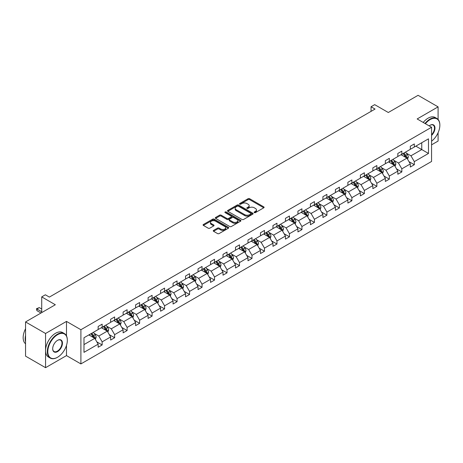 <?xml version="1.0" encoding="UTF-8"?>
<svg xmlns="http://www.w3.org/2000/svg" width="463" height="463" viewBox="0 0 463 463"><rect width="100%" height="100%" fill="white"/><g stroke="black" fill="none" stroke-linecap="round" stroke-linejoin="round"><path stroke-width="0.69" d="M254.332 212.61A0.776 0.451 0 0 0 255.437 212.61L263.783 207.794A1.111 0.642 0 0 0 264.107 207.337A1.111 0.642 0 0 0 263.783 206.886L249.638 198.72A1.111 0.642 0 0 0 248.07 198.72L239.718 203.541A0.776 0.451 0 0 0 239.493 203.859A0.776 0.451 0 0 0 239.718 204.177A0.776 0.451 0 0 0 240.824 204.177L241.9 203.552A3.554 2.055 0 0 1 246.929 203.552L248.11 204.229A3.554 2.055 0 0 1 249.152 205.682A3.554 2.055 0 0 1 248.11 207.135L247.028 207.76A0.776 0.451 0 0 0 246.802 208.078A0.776 0.451 0 0 0 247.028 208.396A0.776 0.451 0 0 0 248.127 208.396L249.21 207.771A3.554 2.055 0 0 1 254.239 207.771L255.414 208.448A3.554 2.055 0 0 1 256.456 209.901A3.554 2.055 0 0 1 255.414 211.354L254.332 211.979A0.776 0.451 0 0 0 254.106 212.297A0.776 0.451 0 0 0 254.332 212.61L254.332 211.979M438.091 119.454L438.091 106.866L418.077 95.314L388.301 112.503L374.694 104.65L371.054 106.75L371.054 111.369M431.568 144.832L438.091 141.065L438.091 132.736M66.493 335.901L66.493 321.403L45.559 333.487L45.559 367.686L25.552 356.134L25.552 321.935L55.328 304.747L41.722 296.887L41.722 312.6M45.559 333.487L25.552 321.935M213.576 230.383A1.111 0.642 0 0 0 213.252 230.834A1.111 0.642 0 0 0 213.576 231.292L217.546 233.578A1.111 0.642 0 0 0 219.115 233.578L228.386 228.23A1.111 0.642 0 0 0 228.71 227.773A1.111 0.642 0 0 0 228.386 227.321L214.247 219.155A1.111 0.642 0 0 0 212.673 219.155L203.402 224.509A1.111 0.642 0 0 0 203.078 224.96A1.111 0.642 0 0 0 203.402 225.417L208.194 228.184A1.111 0.642 0 0 0 209.768 228.184L213.732 225.892A1.111 0.642 0 0 0 214.062 225.44A1.111 0.642 0 0 0 213.732 224.983L211.359 223.612A2.975 1.713 0 0 1 210.486 222.396A2.975 1.713 0 0 1 212.32 220.816A2.975 1.713 0 0 1 215.561 221.187L224.873 226.563A2.975 1.713 0 0 1 225.741 227.773A2.975 1.713 0 0 1 223.907 229.359A2.975 1.713 0 0 1 220.666 228.988L219.115 228.091A1.111 0.642 0 0 0 217.546 228.091L213.576 230.383L213.576 231.292L217.546 229.017L217.546 228.091M41.722 296.887L45.362 294.786L49.362 297.096L375.053 109.06L371.054 106.75M66.493 321.403L80.898 329.725L431.568 127.267L431.568 161.465L80.898 363.918L80.898 329.725M438.091 106.866L417.157 118.95L431.568 127.267M241.981 219.474A1.111 0.642 0 0 0 243.55 219.474L252.821 214.12A1.111 0.642 0 0 0 253.145 213.669A1.111 0.642 0 0 0 252.821 213.211L238.682 205.051A1.111 0.642 0 0 0 237.108 205.051L227.837 210.399A1.111 0.642 0 0 0 227.512 210.856A1.111 0.642 0 0 0 227.837 211.307L241.981 219.474M225.44 212.783A0.776 0.451 0 0 1 226.228 212.893L226.228 211.967L240.604 220.266A1.111 0.642 0 0 1 240.928 220.718A1.111 0.642 0 0 1 240.604 221.175L231.332 226.529A1.111 0.642 0 0 1 229.764 226.529L215.619 218.362L215.619 217.454A1.111 0.642 0 0 0 215.295 217.911A1.111 0.642 0 0 0 215.619 218.362M215.619 217.454L219.589 215.162A1.111 0.642 0 0 1 221.158 215.162L226.893 218.478A1.111 0.642 0 0 0 228.467 218.478L231.101 216.956A1.111 0.642 0 0 0 231.425 216.505A1.111 0.642 0 0 0 231.101 216.047L225.128 212.604A0.776 0.451 0 0 1 224.902 212.286A0.776 0.451 0 0 1 225.377 211.869A0.776 0.451 0 0 1 226.228 211.967M83.982 337.741L98.15 329.563L98.15 326.467L102.149 324.152L102.149 327.248L110.634 322.352L110.634 319.256L114.639 316.947L114.639 320.043L123.123 315.141L123.123 312.045L127.122 309.735L127.122 312.832L135.607 307.936L135.607 304.839L139.612 302.53L139.612 305.626L148.096 300.724L148.096 297.628L152.096 295.319L152.096 298.415L160.58 293.519L160.58 290.423L164.585 288.108L164.585 291.204L173.069 286.308L173.069 283.211L177.069 280.902L177.069 283.998L185.553 279.096L185.553 276L189.558 273.691L189.558 276.787L198.042 271.891L198.042 268.795L202.042 266.48L202.042 269.576L210.526 264.68L210.526 261.583L214.531 259.274L214.531 262.371L223.016 257.469L223.016 254.372L227.02 252.063L227.02 255.159L235.505 250.263L235.505 247.167L239.504 244.858L239.504 247.954L247.989 243.052L247.989 239.956L251.994 237.646L251.994 240.743L260.478 235.846L260.478 232.75L264.477 230.435L264.477 233.531L272.962 228.635L272.962 225.539L276.967 223.23L276.967 226.326L285.451 221.424L285.451 218.328L289.45 216.018L289.45 219.115L297.935 214.219L297.935 211.122L301.94 208.807L301.94 211.904L310.424 207.007L310.424 203.911L314.423 201.602L314.423 204.698L322.908 199.796L322.908 196.7L326.913 194.391L326.913 197.487L335.397 192.591L335.397 189.494L339.396 187.185L339.396 190.281L347.881 185.379L347.881 182.283L351.886 179.974L351.886 183.07L360.37 178.174L360.37 175.078L364.369 172.763L364.369 175.859L372.854 170.963L372.854 167.866L376.859 165.557L376.859 168.654L385.343 163.752L385.343 160.655L389.342 158.346L389.342 161.442L397.827 156.546L397.827 153.45L401.832 151.135L401.832 154.231L410.316 149.335L410.316 146.239L414.316 143.929L414.316 147.026L428.483 138.842L428.483 153.45L414.316 161.628L414.316 164.724L410.316 167.033L410.316 163.937L401.832 168.839L401.832 171.935L397.827 174.244L397.827 171.148L389.342 176.044L389.342 179.14L385.343 181.45L385.343 178.359L376.859 183.255L376.859 186.352L372.854 188.661L372.854 185.565L364.369 190.467L364.369 193.563L360.37 195.872L360.37 192.776L351.886 197.672L351.886 200.768L347.881 203.078L347.881 199.981L339.396 204.883L339.396 207.98L335.397 210.289L335.397 207.192L326.913 212.089L326.913 215.185L322.908 217.5L322.908 214.404L314.423 219.3L314.423 222.396L310.424 224.705L310.424 221.609L301.94 226.511L301.94 229.607L297.935 231.917L297.935 228.82L289.45 233.717L289.45 236.813L285.451 239.128L285.451 236.032L276.967 240.928L276.967 244.024L272.962 246.333L272.962 243.237L264.477 248.139L264.477 251.235L260.478 253.545L260.478 250.448L251.994 255.344L251.994 258.441L247.989 260.75L247.989 257.654L239.504 262.556L239.504 265.652L235.505 267.961L235.505 264.865L227.02 269.761L227.02 272.857L223.016 275.172L223.016 272.076L214.531 276.972L214.531 280.069L210.526 282.378L210.526 279.282L202.042 284.184L202.042 287.28L198.042 289.589L198.042 286.493L189.558 291.389L189.558 294.485L185.553 296.8L185.553 293.704L177.069 298.6L177.069 301.697L173.069 304.006L173.069 300.909L164.585 305.811L164.585 308.908L160.58 311.217L160.58 308.121L152.096 313.017L152.096 316.113L148.096 318.422L148.096 315.326L139.612 320.228L139.612 323.324L135.607 325.634L135.607 322.537L127.122 327.434L127.122 330.53L123.123 332.845L123.123 329.749L114.639 334.645L114.639 337.741L110.634 340.05L110.634 336.954L102.149 341.856L102.149 344.952L98.15 347.262L98.15 344.165L83.982 352.343L83.982 337.741M101.351 327.711L107.277 331.132L98.793 336.034L94.157 333.354M98.793 336.034L102.149 341.856M107.277 331.132L110.634 336.954M98.15 328.823L98.793 329.193L102.149 327.248M113.84 320.506L119.761 323.926L111.276 328.823L106.646 326.149M111.276 328.823L114.639 334.645M119.761 323.926L123.123 329.749M110.634 321.611L111.276 321.982L114.639 320.043M126.324 313.295L132.25 316.715L123.766 321.611L119.13 318.938M123.766 321.611L127.122 327.434M132.25 316.715L135.607 322.537M123.123 314.406L123.766 314.776L127.122 312.832M138.813 306.084L144.734 309.504L136.249 314.406L131.619 311.732M136.249 314.406L139.612 320.228M144.734 309.504L148.096 315.326M135.607 307.195L136.249 307.565L139.612 305.626M151.297 298.878L157.223 302.298L148.739 307.195L144.103 304.521M148.739 307.195L152.096 313.017M157.223 302.298L160.58 308.121M148.096 299.983L148.739 300.354L152.096 298.415M163.786 291.667L169.707 295.087L161.222 299.983L156.592 297.31M161.222 299.983L164.585 305.811M169.707 295.087L173.069 300.909M160.58 292.778L161.222 293.148L164.585 291.204M176.27 284.461L182.196 287.876L173.712 292.778L169.076 290.104M173.712 292.778L177.069 298.6M182.196 287.876L185.553 293.704M173.069 285.567L173.712 285.937L177.069 283.998M188.759 277.25L194.68 280.671L186.195 285.567L181.565 282.893M186.195 285.567L189.558 291.389M194.68 280.671L198.042 286.493M185.553 278.361L186.195 278.726L189.558 276.787M201.243 270.039L207.169 273.459L198.685 278.361L194.049 275.682M198.685 278.361L202.042 284.184M207.169 273.459L210.526 279.282M198.042 271.15L198.685 271.521L202.042 269.576M213.732 262.834L219.653 266.254L211.169 271.15L206.539 268.476M211.169 271.15L214.531 276.972M219.653 266.254L223.016 272.076M210.526 263.939L211.169 264.309L214.531 262.371M226.216 255.622L232.142 259.043L223.658 263.939L219.022 261.265M223.658 263.939L227.02 269.761M232.142 259.043L235.505 264.865M223.016 256.733L223.658 257.104L227.02 255.159M238.705 248.411L244.626 251.831L236.142 256.733L231.512 254.06M236.142 256.733L239.504 262.556M244.626 251.831L247.989 257.654M235.505 249.522L236.142 249.893L239.504 247.954M251.189 241.206L257.115 244.626L248.631 249.522L243.995 246.848M248.631 249.522L251.994 255.344M257.115 244.626L260.478 250.448M247.989 242.311L248.631 242.681L251.994 240.743M263.678 233.994L269.599 237.415L261.115 242.311L256.485 239.637M261.115 242.311L264.477 248.139M269.599 237.415L272.962 243.237M260.478 235.106L261.115 235.476L264.477 233.531M276.162 226.789L282.089 230.204L273.604 235.106L268.968 232.432M273.604 235.106L276.967 240.928M282.089 230.204L285.451 236.032M272.962 227.894L273.604 228.265L276.967 226.326M288.652 219.578L294.572 222.998L286.088 227.894L281.458 225.221M286.088 227.894L289.45 233.717M294.572 222.998L297.935 228.82M285.451 220.689L286.088 221.054L289.45 219.115M301.135 212.367L307.062 215.787L298.577 220.689L293.941 218.009M298.577 220.689L301.94 226.511M307.062 215.787L310.424 221.609M297.935 213.478L298.577 213.848L301.94 211.904M313.625 205.161L319.545 208.581L311.061 213.478L306.431 210.804M311.061 213.478L314.423 219.3M319.545 208.581L322.908 214.404M310.424 206.266L311.061 206.637L314.423 204.698M326.108 197.95L332.035 201.37L323.55 206.266L318.914 203.593M323.55 206.266L326.913 212.089M332.035 201.37L335.397 207.192M322.908 199.061L323.55 199.431L326.913 197.487M338.598 190.739L344.518 194.159L336.034 199.061L331.404 196.387M336.034 199.061L339.396 204.883M344.518 194.159L347.881 199.981M335.397 191.85L336.034 192.22L339.396 190.281M351.081 183.533L357.008 186.954L348.523 191.85L343.887 189.176M348.523 191.85L351.886 197.672M357.008 186.954L360.37 192.776M347.881 184.639L348.523 185.009L351.886 183.07M363.571 176.322L369.491 179.742L361.007 184.639L356.377 181.965M361.007 184.639L364.369 190.467M369.491 179.742L372.854 185.565M360.37 177.433L361.007 177.804L364.369 175.859M376.054 169.117L381.981 172.531L373.496 177.433L368.861 174.759M373.496 177.433L376.859 183.255M381.981 172.531L385.343 178.359M372.854 170.222L373.496 170.592L376.859 168.654M388.544 161.905L394.464 165.326L385.98 170.222L381.35 167.548M385.98 170.222L389.342 176.044M394.464 165.326L397.827 171.148M385.343 163.017L385.98 163.381L389.342 161.442M401.027 154.694L406.954 158.114L398.469 163.017L393.834 160.337M398.469 163.017L401.832 168.839M406.954 158.114L410.316 163.937M397.827 155.805L398.469 156.176L401.832 154.231M415.838 146.146L421.758 149.566L410.953 155.805L406.323 153.131M410.953 155.805L414.316 161.628M428.483 153.45L421.758 149.566L421.758 142.726L428.483 138.842M45.559 367.686L66.493 355.601L80.898 363.918M410.316 148.594L410.953 148.964L414.316 147.026M83.982 344.582L94.788 338.343L88.867 334.923M94.788 338.343L98.15 344.165M408.991 161.651L414.316 164.724M396.507 168.862L401.832 171.935M384.018 176.067L389.342 179.14M371.534 183.279L376.859 186.352M359.045 190.49L364.369 193.563M346.561 197.695L351.886 200.768M334.072 204.906L339.396 207.98M321.588 212.112L326.913 215.185M309.099 219.323L314.423 222.396M296.615 226.534L301.94 229.607M284.126 233.74L289.45 236.813M271.642 240.951L276.967 244.024M259.153 248.162L264.477 251.235M246.669 255.368L251.994 258.441M234.18 262.579L239.504 265.652M221.696 269.784L227.02 272.857M209.207 276.996L214.531 280.069M196.723 284.207L202.042 287.28M184.233 291.412L189.558 294.485M171.75 298.623L177.069 301.697M159.26 305.835L164.585 308.908M146.777 313.04L152.096 316.113M134.287 320.251L139.612 323.324M121.804 327.457L127.122 330.53M109.314 334.668L114.639 337.741M96.831 341.879L102.149 344.952M66.493 355.601L66.493 345.392M254.644 212.72L255.414 212.28A3.554 2.055 0 0 0 256.456 210.827L256.456 209.901M249.152 205.682L249.152 206.608A3.554 2.055 0 0 1 248.11 208.061L247.34 208.506M263.765 207.8L249.638 199.646A1.111 0.642 0 0 0 248.07 199.646L240.031 204.287M252.81 214.132L238.682 205.971A1.111 0.642 0 0 0 237.108 205.971L227.854 211.319M250.859 213.987A0.776 0.451 0 0 0 251.085 213.669A0.776 0.451 0 0 0 250.859 213.35L238.445 206.185A0.776 0.451 0 0 0 237.345 206.185L236.205 206.839A3.554 2.055 0 0 0 235.163 208.292A3.554 2.055 0 0 0 236.205 209.745L244.69 214.641A3.554 2.055 0 0 0 249.719 214.641L250.859 213.987L250.859 214.907A0.776 0.451 0 0 0 251.085 214.589L251.085 213.669M235.163 208.292L235.163 209.218A3.554 2.055 0 0 0 236.205 210.665L236.205 209.745M250.859 214.907L249.719 215.567A3.554 2.055 0 0 1 244.69 215.567L236.205 210.665M215.636 218.368L219.589 216.088L219.589 215.162M231.425 216.505L231.425 217.425A1.111 0.642 0 0 1 231.101 217.882L228.467 219.398A1.111 0.642 0 0 1 226.893 219.398L221.158 216.088A1.111 0.642 0 0 0 219.589 216.088M226.228 212.893L240.592 221.181M232.848 221.91A2.975 1.713 0 0 0 236.084 222.281A2.975 1.713 0 0 0 237.918 220.701A2.975 1.713 0 0 0 237.05 219.485L233.769 217.593A1.111 0.642 0 0 0 232.2 217.593L229.567 219.109A1.111 0.642 0 0 0 229.243 219.566A1.111 0.642 0 0 0 229.567 220.018L232.848 221.91L232.848 222.836A2.975 1.713 0 0 0 236.084 223.207A2.975 1.713 0 0 0 237.918 221.621L237.918 220.701M229.243 219.566L229.243 220.486A1.111 0.642 0 0 0 229.567 220.944L229.567 220.018M232.848 222.836L229.567 220.944M225.741 227.773L225.741 228.699A2.975 1.713 0 0 1 223.907 230.285A2.975 1.713 0 0 1 220.666 229.914L219.115 229.017A1.111 0.642 0 0 0 217.546 229.017M210.486 222.396L210.486 223.322A2.975 1.713 0 0 0 211.359 224.538L211.359 223.612M213.732 224.983L213.732 225.892L211.359 224.538M228.386 227.321L228.386 228.23L214.247 220.081A1.111 0.642 0 0 0 212.673 220.081L203.419 225.423M407.562 159.168L408.297 157.044A2.998 1.73 -120 0 0 407.342 154.492L405.542 152.09M402.318 155.441L401.543 154.399M406.508 157.86L406.676 157.171A2.998 1.73 -120 0 0 405.82 155.365L404.02 152.969M403.273 153.403L405.247 156.043A1.528 0.88 60 0 1 405.524 156.506L406.676 157.171M403.059 153.525L404.859 155.921A2.998 1.73 60 0 1 405.605 157.339M431.568 141.186A13.809 7.975 120 0 0 439.85 125.259A13.809 7.975 120 0 0 430.086 119.622A13.809 7.975 120 0 0 425.399 123.708M424.982 123.471A14.15 8.172 -60 0 1 429.843 119.205A14.15 8.172 -60 0 1 436.922 118.505A14.15 8.172 -60 0 1 439.85 124.981A14.15 8.172 -60 0 1 439.85 125.12M429.172 125.884A6.904 3.988 -60 0 1 430.086 125.259L430.086 125.259A6.904 3.988 -60 0 1 434.907 127.244A6.904 3.988 -60 0 1 431.568 135.416M423.223 122.452A14.15 8.172 -60 0 1 428.084 118.187A14.15 8.172 -60 0 1 435.156 117.486L436.922 118.505M431.568 134.745A6.563 3.791 120 0 0 433.125 125.074A6.563 3.791 120 0 0 429.965 125.328M57.331 357.384L57.568 357.245A13.809 7.975 120 0 0 67.332 340.328A13.809 7.975 120 0 0 57.568 334.691A13.809 7.975 120 0 0 47.805 351.602A13.809 7.975 120 0 0 57.568 357.245L57.325 357.384A14.15 8.172 -60 0 1 57.325 357.384A14.15 8.172 -60 0 1 50.253 358.084A14.15 8.172 -60 0 1 48.083 346.746A14.15 8.172 -60 0 1 57.325 334.274A14.15 8.172 -60 0 1 64.403 333.574A14.15 8.172 -60 0 1 67.332 340.05A14.15 8.172 -60 0 1 67.332 340.189M57.568 351.602A6.904 3.988 -60 0 1 52.684 348.784A6.904 3.988 -60 0 1 57.568 340.328L57.568 340.328A6.904 3.988 -60 0 1 62.453 343.147A6.904 3.988 -60 0 1 57.568 351.602M52.689 348.645A6.563 3.791 120 0 0 54.044 351.515A6.563 3.791 120 0 0 57.325 351.191A6.563 3.791 120 0 0 61.62 345.404A6.563 3.791 120 0 0 60.612 340.143A6.563 3.791 120 0 0 57.447 340.403M50.253 358.084L48.493 357.066A14.15 8.172 -60 0 1 46.323 345.728A14.15 8.172 -60 0 1 55.566 333.256A14.15 8.172 -60 0 1 62.644 332.556L64.403 333.574M25.552 341.81A14.15 8.172 -60 0 1 25.552 335.339M25.552 343.772A14.15 8.172 -60 0 1 25.552 328.753M395.072 166.379L395.813 164.255A2.998 1.73 -120 0 0 394.852 161.697L393.058 159.301M389.834 162.652L389.053 161.61M394.025 165.071L394.192 164.382A2.998 1.73 -120 0 0 393.33 162.577L391.536 160.175M390.784 160.609L392.763 163.254A1.528 0.88 60 0 1 393.041 163.717L394.192 164.382M390.575 160.73L392.369 163.132A2.998 1.73 60 0 1 393.122 164.544M382.588 173.584L383.323 171.46A2.998 1.73 -120 0 0 382.369 168.908L380.569 166.506M377.345 169.857L376.569 168.821M381.535 172.277L381.703 171.588A2.998 1.73 -120 0 0 380.846 169.782L379.047 167.386M378.3 167.82L380.273 170.459A1.528 0.88 60 0 1 380.551 170.922L381.703 171.588M378.086 167.942L379.886 170.338A2.998 1.73 60 0 1 380.632 171.756M370.099 180.796L370.84 178.672A2.998 1.73 -120 0 0 369.879 176.114L368.085 173.718M364.861 177.069L364.08 176.027M369.052 179.488L369.219 178.799A2.998 1.73 -120 0 0 368.357 176.993L366.563 174.597M365.811 175.031L367.79 177.67A1.528 0.88 60 0 1 368.068 178.133L369.219 178.799M365.602 175.147L367.396 177.549A2.998 1.73 60 0 1 368.149 178.967M357.615 188.007L358.35 185.877A2.998 1.73 -120 0 0 357.395 183.325L355.596 180.929M352.372 184.28L351.596 183.238M356.562 186.693L356.73 186.004A2.998 1.73 -120 0 0 355.873 184.205L354.073 181.803M353.327 182.237L355.3 184.876A1.528 0.88 60 0 1 355.578 185.345L356.73 186.004M353.113 182.358L354.913 184.76A2.998 1.73 60 0 1 355.659 186.172M345.126 195.212L345.867 193.088A2.998 1.73 -120 0 0 344.906 190.536L343.112 188.134M339.888 191.485L339.107 190.443M344.078 193.904L344.246 193.216A2.998 1.73 -120 0 0 343.384 191.41L341.59 189.014M340.837 189.448L342.817 192.087A1.528 0.88 60 0 1 343.095 192.55L344.246 193.216M340.629 189.57L342.423 191.966A2.998 1.73 60 0 1 343.176 193.384M332.642 202.424L333.377 200.3A2.998 1.73 -120 0 0 332.422 197.742L330.623 195.345M327.399 198.696L326.623 197.655M331.589 201.116L331.757 200.427A2.998 1.73 -120 0 0 330.9 198.621L329.1 196.225M328.348 196.653L330.327 199.298A1.528 0.88 60 0 1 330.605 199.761L331.757 200.427M328.14 196.775L329.94 199.177A2.998 1.73 60 0 1 330.686 200.595M320.153 209.635L320.888 207.505A2.998 1.73 -120 0 0 319.933 204.953L318.139 202.551M314.915 205.902L314.134 204.866M319.105 208.321L319.273 207.632A2.998 1.73 -120 0 0 318.411 205.832L316.617 203.431M315.864 203.865L317.844 206.504A1.528 0.88 60 0 1 318.122 206.967L319.273 207.632M315.656 203.986L317.45 206.382A2.998 1.73 60 0 1 318.203 207.8M307.669 216.84L308.404 214.716A2.998 1.73 -120 0 0 307.449 212.164L305.649 209.762M302.426 213.113L301.65 212.071M306.616 215.532L306.784 214.844A2.998 1.73 -120 0 0 305.927 213.038L304.127 210.642M303.375 211.076L305.354 213.715A1.528 0.88 60 0 1 305.632 214.178L306.784 214.844M303.167 211.197L304.967 213.593A2.998 1.73 60 0 1 305.713 215.011M295.18 224.051L295.915 221.927A2.998 1.73 -120 0 0 294.96 219.369L293.166 216.973M289.942 220.324L289.161 219.283M294.132 222.744L294.3 222.055A2.998 1.73 -120 0 0 293.438 220.249L291.644 217.847M290.891 218.281L292.871 220.926A1.528 0.88 60 0 1 293.148 221.389L294.3 222.055M290.683 218.403L292.477 220.805A2.998 1.73 60 0 1 293.224 222.217M282.696 231.257L283.431 229.133A2.998 1.73 -120 0 0 282.476 226.581L280.676 224.179M277.453 227.53L276.677 226.494M281.643 229.949L281.811 229.26A2.998 1.73 -120 0 0 280.954 227.46L279.154 225.059M278.402 225.493L280.381 228.132A1.528 0.88 60 0 1 280.659 228.595L281.811 229.26M278.194 225.614L279.993 228.01A2.998 1.73 60 0 1 280.74 229.428M270.207 238.468L270.942 236.344A2.998 1.73 -120 0 0 269.987 233.786L268.193 231.39M264.969 234.741L264.188 233.699M269.159 237.16L269.327 236.471A2.998 1.73 -120 0 0 268.465 234.666L266.671 232.27M265.918 232.704L267.898 235.343A1.528 0.88 60 0 1 268.175 235.806L269.327 236.471M265.71 232.82L267.504 235.221A2.998 1.73 60 0 1 268.251 236.639M257.723 245.679L258.458 243.55A2.998 1.73 -120 0 0 257.503 240.997L255.703 238.601M252.48 241.952L251.704 240.91M256.67 244.371L256.838 243.683A2.998 1.73 -120 0 0 255.981 241.877L254.181 239.475M253.429 239.909L255.408 242.548A1.528 0.88 60 0 1 255.686 243.017L256.838 243.683M253.22 240.031L255.02 242.433A2.998 1.73 60 0 1 255.767 243.845M245.234 252.885L245.969 250.761A2.998 1.73 -120 0 0 245.014 248.209L243.22 245.807M239.996 249.158L239.215 248.116M244.186 251.577L244.354 250.888A2.998 1.73 -120 0 0 243.492 249.082L241.698 246.686M240.945 247.12L242.925 249.76A1.528 0.88 60 0 1 243.202 250.223L244.354 250.888M240.737 247.242L242.531 249.638A2.998 1.73 60 0 1 243.278 251.056M232.75 260.096L233.485 257.972A2.998 1.73 -120 0 0 232.53 255.414L230.73 253.018M227.507 256.369L226.731 255.327M231.697 258.788L231.865 258.099A2.998 1.73 -120 0 0 231.008 256.294L229.208 253.898M228.456 254.326L230.435 256.971A1.528 0.88 60 0 1 230.713 257.434L231.865 258.099M228.247 254.447L230.047 256.849A2.998 1.73 60 0 1 230.794 258.267M220.261 267.307L220.996 265.177A2.998 1.73 -120 0 0 220.041 262.625L218.247 260.223M215.023 263.574L214.242 262.538M219.213 265.993L219.381 265.305A2.998 1.73 -120 0 0 218.519 263.505L216.725 261.103M215.972 261.537L217.951 264.176A1.528 0.88 60 0 1 218.229 264.645L219.381 265.305M215.764 261.659L217.558 264.055A2.998 1.73 60 0 1 218.304 265.473M207.777 274.513L208.512 272.389A2.998 1.73 -120 0 0 207.557 269.836L205.757 267.435M202.534 270.786L201.752 269.744M206.724 273.205L206.892 272.516A2.998 1.73 -120 0 0 206.035 270.71L204.235 268.314M203.483 268.748L205.462 271.387A1.528 0.88 60 0 1 205.74 271.85L206.892 272.516M203.274 268.87L205.074 271.266A2.998 1.73 60 0 1 205.821 272.684M195.288 281.724L196.023 279.6A2.998 1.73 -120 0 0 195.068 277.042L193.268 274.646M190.05 277.997L189.269 276.955M194.24 280.416L194.408 279.727A2.998 1.73 -120 0 0 193.546 277.922L191.751 275.52M190.999 275.954L192.978 278.599A1.528 0.88 60 0 1 193.256 279.062L194.408 279.727M190.791 276.075L192.585 278.477A2.998 1.73 60 0 1 193.331 279.889M182.804 288.935L183.539 286.805A2.998 1.73 -120 0 0 182.578 284.253L180.784 281.851M177.56 285.202L176.779 284.166M181.751 287.621L181.918 286.933A2.998 1.73 -120 0 0 181.062 285.133L179.262 282.731M178.51 283.165L180.489 285.804A1.528 0.88 60 0 1 180.767 286.267L181.918 286.933M178.301 283.287L180.101 285.683A2.998 1.73 60 0 1 180.848 287.101M170.315 296.141L171.05 294.017A2.998 1.73 -120 0 0 170.095 291.459L168.295 289.062M165.077 292.413L164.296 291.372M169.267 294.833L169.435 294.144A2.998 1.73 -120 0 0 168.573 292.338L166.778 289.942M166.026 290.376L168.005 293.015A1.528 0.88 60 0 1 168.283 293.478L169.435 294.144M165.818 290.492L167.612 292.894A2.998 1.73 60 0 1 168.358 294.312M157.831 303.352L158.566 301.222A2.998 1.73 -120 0 0 157.605 298.67L155.811 296.274M152.587 299.625L151.806 298.583M156.778 302.044L156.945 301.355A2.998 1.73 -120 0 0 156.089 299.549L154.289 297.148M153.537 297.582L155.516 300.221A1.528 0.88 60 0 1 155.794 300.69L156.945 301.355M153.328 297.703L155.128 300.105A2.998 1.73 60 0 1 155.875 301.517M145.341 310.557L146.077 308.433A2.998 1.73 -120 0 0 145.122 305.881L143.322 303.479M140.104 306.83L139.322 305.788M144.294 309.249L144.462 308.561A2.998 1.73 -120 0 0 143.599 306.755L141.805 304.359M141.053 304.793L143.032 307.432A1.528 0.88 60 0 1 143.31 307.895L144.462 308.561M140.845 304.914L142.639 307.31A2.998 1.73 60 0 1 143.385 308.728M132.858 317.768L133.593 315.644A2.998 1.73 -120 0 0 132.632 313.086L130.838 310.69M127.614 314.041L126.833 313M131.805 316.46L131.972 315.772A2.998 1.73 -120 0 0 131.116 313.966L129.316 311.57M128.564 312.004L130.543 314.643A1.528 0.88 60 0 1 130.821 315.106L131.972 315.772M128.355 312.12L130.155 314.522A2.998 1.73 60 0 1 130.902 315.94M120.368 324.98L121.103 322.85A2.998 1.73 -120 0 0 120.148 320.298L118.349 317.896M115.131 321.247L114.349 320.211M119.321 323.666L119.489 322.977A2.998 1.73 -120 0 0 118.626 321.177L116.832 318.775M116.08 319.21L118.059 321.849A1.528 0.88 60 0 1 118.337 322.317L119.489 322.977M115.872 319.331L117.666 321.727A2.998 1.73 60 0 1 118.412 323.145M107.885 332.185L108.62 330.061A2.998 1.73 -120 0 0 107.659 327.509L105.865 325.107M102.641 328.458L101.86 327.416M106.831 330.877L106.999 330.188A2.998 1.73 -120 0 0 106.143 328.383L104.343 325.987M103.59 326.421L105.57 329.06A1.528 0.88 60 0 1 105.848 329.523L106.999 330.188M103.382 326.542L105.182 328.938A2.998 1.73 60 0 1 105.929 330.356M95.395 339.396L96.13 337.272A2.998 1.73 -120 0 0 95.175 334.714L93.376 332.318M90.158 335.669L89.376 334.627M94.348 338.088L94.51 337.4A2.998 1.73 -120 0 0 93.653 335.594L91.859 333.192M91.107 333.626L93.086 336.271A1.528 0.88 60 0 1 93.358 336.734L94.51 337.4M90.898 333.748L92.693 336.15A2.998 1.73 60 0 1 93.439 337.562M41.722 309L39.303 307.6L36.901 308.989L41.722 311.773M36.901 310.65L36.461 308.734L36.901 308.989L36.901 310.65L40.999 313.017M36.461 308.734L39.303 307.6M255.414 212.28L255.414 211.354M247.028 208.396L247.028 207.76M248.11 208.061L248.11 207.135M239.718 204.177L239.718 203.541M248.07 199.646L248.07 198.72M249.638 199.646L249.638 198.72M263.783 207.794L263.783 206.886M227.837 211.307L227.837 210.399M237.108 205.971L237.108 205.051M238.682 205.971L238.682 205.051M252.821 214.12L252.821 213.211M244.69 215.567L244.69 214.641M249.719 215.567L249.719 214.641M221.158 216.088L221.158 215.162M226.893 219.398L226.893 218.478M228.467 219.398L228.467 218.478M231.101 217.882L231.101 216.956M240.604 221.175L240.604 220.266M219.115 229.017L219.115 228.091M220.666 229.914L220.666 228.988M203.402 225.417L203.402 224.509M212.673 220.081L212.673 219.155M214.247 220.081L214.247 219.155M406.734 157.993L408.279 157.102M405.82 155.365L407.342 154.492M404.008 156.413L404.859 155.921M394.25 165.198L395.79 164.313M393.33 162.577L394.852 161.697M391.519 163.624L392.369 163.132M381.761 172.41L383.306 171.518M380.846 169.782L382.369 168.908M379.035 170.83L379.886 170.338M369.277 179.615L370.817 178.73M368.357 176.993L369.879 176.114M366.546 178.041L367.396 177.549M356.788 186.826L358.333 185.935M355.873 184.205L357.395 183.325M354.062 185.252L354.913 184.76M344.304 194.038L345.844 193.146M343.384 191.41L344.906 190.536M341.572 192.458L342.423 191.966M331.815 201.243L333.36 200.357M330.9 198.621L332.422 197.742M329.083 199.669L329.94 199.177M319.331 208.454L320.871 207.563M318.411 205.832L319.933 204.953M316.599 206.88L317.45 206.382M306.842 215.665L308.387 214.774M305.927 213.038L307.449 212.164M304.11 214.085L304.967 213.593M294.358 222.871L295.898 221.985M293.438 220.249L294.96 219.369M291.626 221.297L292.477 220.805M281.869 230.082L283.414 229.191M280.954 227.46L282.476 226.581M279.137 228.502L279.993 228.01M269.385 237.293L270.924 236.402M268.465 234.666L269.987 233.786M266.653 235.713L267.504 235.221M256.896 244.499L258.441 243.607M255.981 241.877L257.503 240.997M254.164 242.925L255.02 242.433M244.412 251.71L245.951 250.819M243.492 249.082L245.014 248.209M241.68 250.13L242.531 249.638M231.922 258.915L233.468 258.03M231.008 256.294L232.53 255.414M229.191 257.341L230.047 256.849M219.439 266.127L220.978 265.235M218.519 263.505L220.041 262.625M216.707 264.552L217.558 264.055M206.949 273.338L208.495 272.447M206.035 270.71L207.557 269.836M204.218 271.758L205.074 271.266M194.466 280.543L196.005 279.658M193.546 277.922L195.068 277.042M191.734 278.969L192.585 278.477M181.976 287.755L183.516 286.863M181.062 285.133L182.578 284.253M179.245 286.175L180.101 285.683M169.493 294.966L171.032 294.074M168.573 292.338L170.095 291.459M166.761 293.386L167.612 292.894M157.003 302.171L158.543 301.28M156.089 299.549L157.605 298.67M154.272 300.597L155.128 300.105M144.52 309.382L146.059 308.491M143.599 306.755L145.122 305.881M141.788 307.802L142.639 307.31M132.03 316.588L133.57 315.702M131.116 313.966L132.632 313.086M129.299 315.014L130.155 314.522M119.547 323.799L121.086 322.908M118.626 321.177L120.148 320.298M116.815 322.225L117.666 321.727M107.057 331.01L108.597 330.119M106.143 328.383L107.659 327.509M104.325 329.43L105.182 328.938M94.574 338.216L96.113 337.33M93.653 335.594L95.175 334.714M91.842 336.642L92.693 336.15"/></g></svg>
